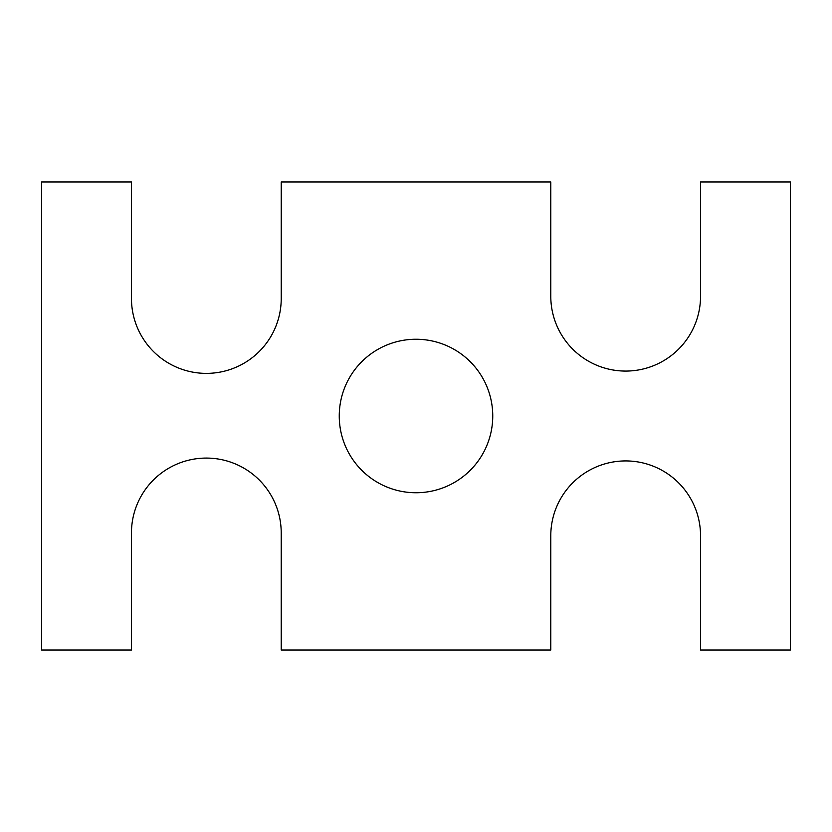 <?xml version="1.0" encoding="UTF-8"?>
<svg xmlns="http://www.w3.org/2000/svg" width="832" height="832" viewBox="0 0 832 832"><rect width="100%" height="100%" fill="white"/><g stroke="black" fill="none" stroke-linecap="round" stroke-linejoin="round"><path stroke-width="1.25" d="M131.456 650L41.6 650L41.6 182L131.466 182L131.466 298.501A74.88 74.88 0 0 0 206.346 373.381A74.88 74.88 0 0 0 281.226 298.501L281.226 182L550.784 182L550.784 296.192A74.88 74.88 0 0 0 625.664 371.072A74.88 74.88 0 0 0 700.544 296.192L700.544 182L790.4 182L790.4 650L700.544 650L700.544 535.808A74.88 74.88 0 0 0 625.664 460.928A74.88 74.88 0 0 0 550.784 535.808L550.784 650L281.216 650L281.216 532.958A74.88 74.88 0 0 0 206.336 458.078A74.88 74.88 0 0 0 131.456 532.958L131.456 650M492.752 416A76.752 76.752 0 0 0 377.624 349.534A76.752 76.752 0 0 0 377.624 482.466A76.752 76.752 0 0 0 492.752 416"/></g></svg>
